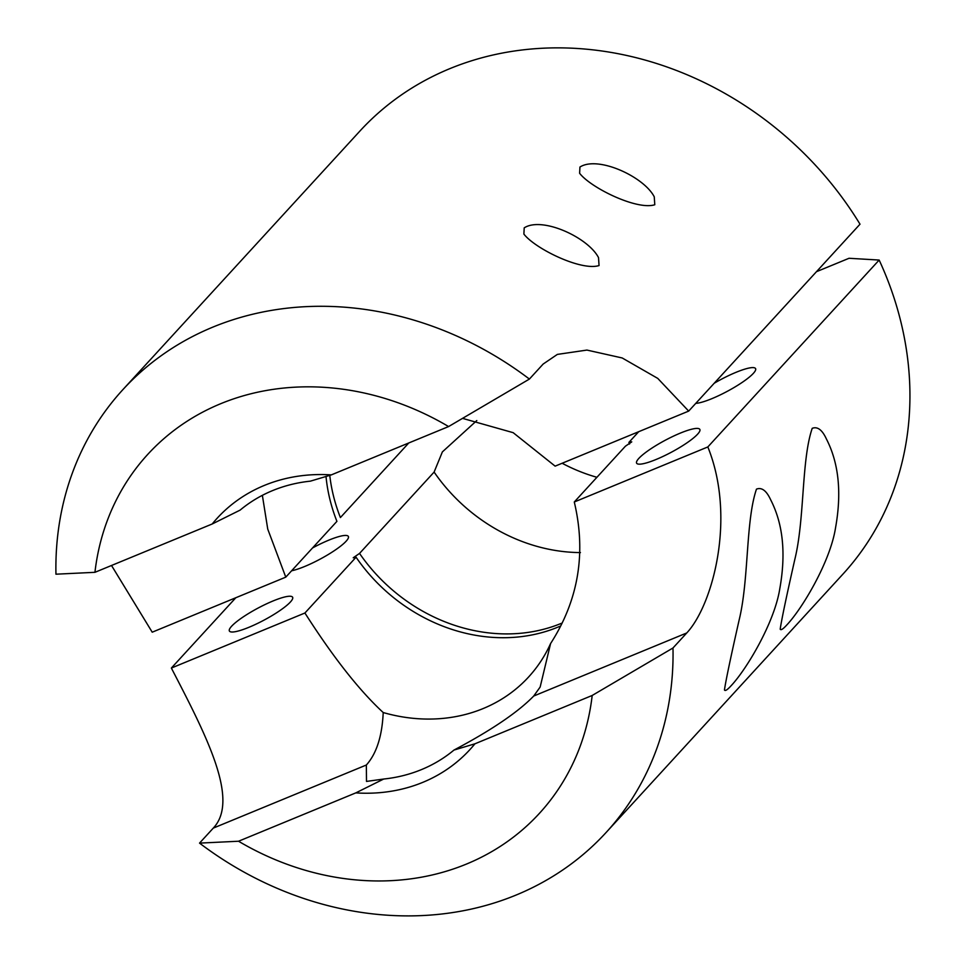 <?xml version="1.0" encoding="UTF-8"?>
<svg xmlns="http://www.w3.org/2000/svg" width="964" height="964" viewBox="0 0 964 964"><rect width="100%" height="100%" fill="white"/><g stroke="black" fill="none" stroke-linecap="round" stroke-linejoin="round"><path stroke-width="1.45" d="M688.682 411.098L860.009 224.19A327.724 284.127 -137.5 0 0 359.765 131.212L122.886 389.637A327.724 284.127 42.5 0 1 529.405 379.069L543.166 364.043L557.361 354.403L586.943 350.077L622.202 357.969L657.773 378.406L688.682 411.098L555.131 466.142L513.161 432.667L462.612 418.388M262.365 495.339L267.739 529.079L285.778 577.147L152.216 632.191L111.511 565.482M94.942 572.315L212.213 523.982L240.12 510.113A160.976 139.563 42.5 0 1 310.384 481.157L331.327 474.891L448.597 426.558A265.654 230.324 42.5 0 0 94.942 572.315L55.948 574.195A327.724 284.127 42.5 0 1 122.886 389.637M654.785 204.754C636.867 210.441 590.739 187.823 579.617 173.267L579.942 167.049C597.921 155.457 643.976 176.737 654.255 196.825L654.785 204.754M599.054 265.558C581.135 271.245 534.996 248.628 523.886 234.071L524.211 227.853C542.178 216.261 588.233 237.542 598.524 257.629L599.054 265.558M448.597 426.558L529.405 379.069M329.76 475.312A165.519 143.503 42.5 0 0 340.4 517.56L408.772 442.97M285.778 577.147L336.918 521.355A165.519 143.503 -137.5 0 1 326.001 476.361M331.327 474.891A171.327 148.54 -137.5 0 0 212.213 523.982M606.055 832.547L842.934 574.122A327.724 284.127 -137.5 0 0 879.156 260.051L707.829 446.947C736.4 517.56 712.709 605.223 686.754 632.962L672.993 647.977A327.724 284.127 42.5 0 1 606.055 832.547A327.724 284.127 42.5 0 1 199.536 843.114L213.297 828.1C239.783 800.108 206.657 736.122 171.363 668.052L235.819 597.74M756.475 489.134C761.741 487.097 766.464 490.652 770.67 499.798C783.069 523.91 786.106 553.553 779.792 588.715C774.49 622.636 746.498 669.51 730.965 685.898C727.29 689.911 725.121 691.272 724.458 689.959C725.771 680.765 730.664 657.472 739.123 620.081C749.064 579.509 745.558 521.066 756.475 489.134M812.218 428.329C817.472 426.293 822.208 429.848 826.413 438.994C838.801 463.106 841.849 492.749 835.523 527.911C830.221 561.831 802.229 608.706 786.696 625.094C783.033 629.106 780.864 630.468 780.201 629.155C781.515 619.96 786.395 596.668 794.854 559.277C804.795 518.704 801.301 460.262 812.218 428.329M816.46 271.691L849.031 258.28L879.156 260.051M231.601 626.239A35.837 6.724 -28.1 0 0 229.384 631.01A35.837 6.724 -28.1 0 0 264.16 620.057A35.837 6.724 -28.1 0 0 292.622 597.246A35.837 6.724 -28.1 0 0 265.594 604.283A35.837 6.724 -28.1 0 0 231.601 626.239M291.622 570.772A35.837 6.724 -28.1 0 0 328.507 554.36A35.837 6.724 -28.1 0 0 348.353 536.442A35.837 6.724 -28.1 0 0 312.541 547.95M476.806 420.557L442.38 451.899L434.113 472.071L359.548 553.408L353.222 557.77L356.065 557.216L304.913 613.008L171.363 668.052M304.913 613.008C333.074 657.123 359.162 690.308 383.214 712.541C382.142 736.171 376.514 753.667 366.344 765.018L366.501 781.418L383.708 779.033L355.8 792.89L238.53 841.235L199.536 843.114M672.993 647.977L592.185 695.466A265.654 230.324 42.5 0 1 238.53 841.235M592.185 695.466L474.915 743.81L453.972 750.064C491.375 730.242 517.957 712.227 533.719 696.032L540.153 687.031L550.589 643.554C578.484 600.138 586.377 552.962 574.279 501.991L707.829 446.947M574.279 501.991L625.419 446.199L631.757 441.874L628.902 442.404L638.722 431.679M638.831 458.406A35.837 6.724 -28.1 0 0 636.614 463.178A35.837 6.724 -28.1 0 0 671.39 452.212A35.837 6.724 -28.1 0 0 699.84 429.414A35.837 6.724 -28.1 0 0 672.812 436.451A35.837 6.724 -28.1 0 0 638.831 458.406M695.767 403.362A35.837 6.724 -28.1 0 0 733.038 388.118A35.837 6.724 -28.1 0 0 755.583 368.609A35.837 6.724 -28.1 0 0 714.204 383.25M550.589 643.554A165.519 143.503 42.5 0 1 528.621 676.969A165.519 143.503 42.5 0 1 383.214 712.541M356.065 557.216A165.519 143.503 -137.5 0 0 559.939 626.275M628.902 442.404A165.519 143.503 42.5 0 1 629.54 444.03M561.349 623.346A165.519 143.503 42.5 0 1 359.548 553.408M434.113 472.071A165.519 143.503 -137.5 0 0 530.092 544.286A165.519 143.503 -137.5 0 0 580.436 552.577M562.133 463.25A160.976 139.563 -137.5 0 0 596.921 477.288M453.972 750.064A160.976 139.563 42.5 0 1 383.708 779.033M355.8 792.89A171.327 148.54 -137.5 0 0 474.915 743.81M366.344 765.018L213.297 828.1M533.719 696.032L686.754 632.962"/></g></svg>
